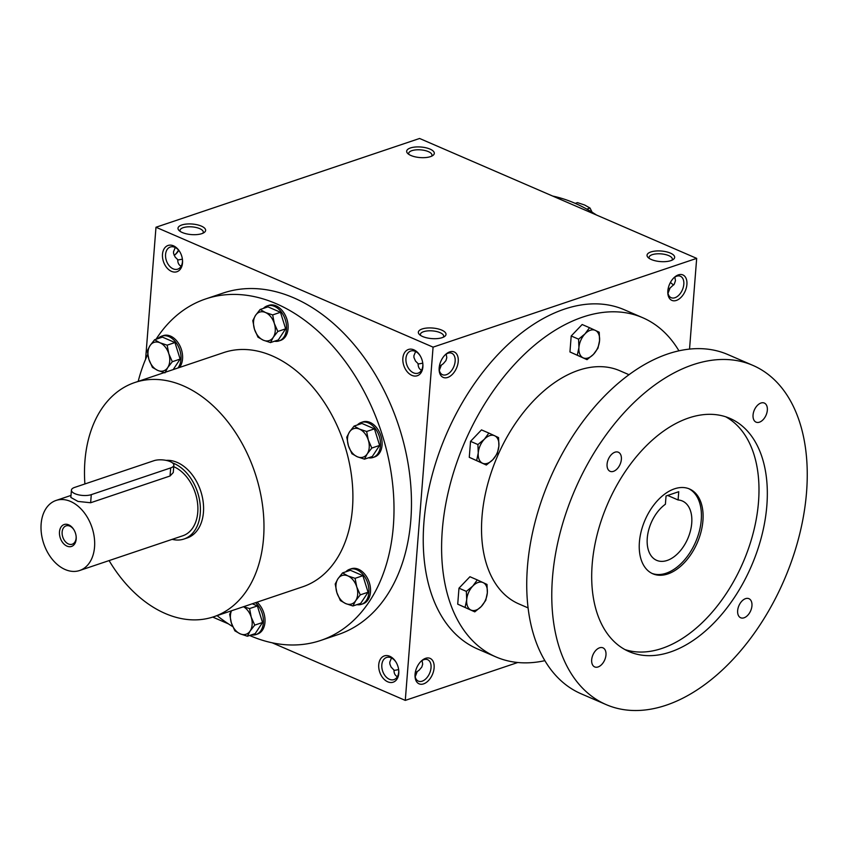 <?xml version="1.0" encoding="UTF-8"?>
<svg xmlns="http://www.w3.org/2000/svg" width="849" height="849" viewBox="0 0 849 849"><rect width="100%" height="100%" fill="white"/><g stroke="black" fill="none" stroke-linecap="round" stroke-linejoin="round"><path stroke-width="1.27" d="M422.049 660.533L422.685 664.109L421.804 667.049L419.162 670.158L416.774 671.92L415.405 671.899M417.262 671.432L415.203 676.78M421.274 661.074A11.674 7.195 -66.6 0 1 427.641 659.705A11.674 7.195 -66.6 0 1 429.615 673.278A11.674 7.195 -66.6 0 1 418.366 681.131A11.674 7.195 -66.6 0 1 415.002 675.56M397.406 676.642C395.103 675.592 393.957 673.406 393.989 670.094L391.028 666.974L389.861 664.024L389.765 662.209L391.495 657.964M398.648 669.617L393.989 670.455M422.887 366.938A13.86 9.541 -108.6 0 0 422.844 363.86A13.86 9.541 -108.6 0 0 420.064 355.572A13.86 9.541 -108.6 0 0 404.368 353.025A13.86 9.541 -108.6 0 0 409.6 374.038A13.86 9.541 -108.6 0 0 422.887 366.938M420.244 355.89A11.674 8.034 -108.6 0 0 410.651 351.04A11.674 8.034 -108.6 0 0 406.767 364.667A11.674 8.034 -108.6 0 0 418.101 373.167A11.674 8.034 -108.6 0 0 422.813 365.749A11.674 8.034 -108.6 0 0 422.813 363.489M446.171 354.097L446.797 357.673L445.927 360.613L443.274 363.722L440.886 365.494L439.527 365.463M182.514 262.935A13.86 9.541 -108.6 0 0 182.482 259.858A13.86 9.541 -108.6 0 0 179.691 251.569A13.86 9.541 -108.6 0 0 163.995 249.022A13.86 9.541 -108.6 0 0 169.227 270.035A13.86 9.541 -108.6 0 0 182.514 262.935M179.882 251.888A11.674 8.034 -108.6 0 0 170.278 247.027A11.674 8.034 -108.6 0 0 166.393 260.654A11.674 8.034 -108.6 0 0 177.728 269.154A11.674 8.034 -108.6 0 0 182.439 261.747A11.674 8.034 -108.6 0 0 182.439 259.486M670.466 282.346A11.674 8.034 -108.6 0 0 673.735 284.903M668.195 288.448L669.553 288.48L674.265 284.16L675.464 280.658L674.838 277.092M181.155 266.193C178.842 265.153 177.706 262.967 177.738 259.656L175.159 257.088L173.599 253.586L173.514 251.771L175.244 247.526M421.529 370.206C419.215 369.156 418.079 366.97 418.101 363.659L415.532 361.101L413.972 357.588L413.887 355.773L415.617 351.528M689.537 349.098L696.679 258.372L419.586 138.472L155.983 227.245L145.593 359.244M696.679 258.372L433.075 347.145L405.281 700.393L517.794 662.496M405.281 700.393L272.158 642.789M228.413 623.866L212.738 617.085M398.775 673.374A13.86 9.541 -108.6 0 0 398.733 670.296A13.86 9.541 -108.6 0 0 395.942 662.008A13.86 9.541 -108.6 0 0 380.246 659.461A13.86 9.541 -108.6 0 0 385.478 680.474A13.86 9.541 -108.6 0 0 398.775 673.374M156.057 339.26A180.179 124.028 71.4 0 1 205.649 298.944L223.117 293.064A180.179 124.028 71.4 0 1 398.17 424.235A180.179 124.028 71.4 0 1 338.135 634.574L320.667 640.464A180.179 124.028 71.4 0 1 249.638 635.487M433.075 347.145L155.983 227.245M201.829 233.645A13.86 5.296 4.5 0 0 204.216 232.488A13.86 5.296 4.5 0 0 192.224 224.03A13.86 5.296 4.5 0 0 179.065 230.504A13.86 5.296 4.5 0 0 201.829 233.645M410.47 147.959A13.86 5.296 -175.5 0 1 428.384 148.469A13.86 5.296 -175.5 0 1 432.884 155.473A13.86 5.296 -175.5 0 1 420.064 157.574A13.86 5.296 -175.5 0 1 407.732 153.489A13.86 5.296 -175.5 0 1 410.47 147.959M442.202 337.647A13.86 5.296 4.5 0 0 444.589 336.491A13.86 5.296 4.5 0 0 432.597 328.032A13.86 5.296 4.5 0 0 419.427 334.517A13.86 5.296 4.5 0 0 442.202 337.647M650.833 251.973A13.86 5.296 -175.5 0 1 668.757 252.482A13.86 5.296 -175.5 0 1 673.257 259.476A13.86 5.296 -175.5 0 1 660.437 261.588A13.86 5.296 -175.5 0 1 648.105 257.502A13.86 5.296 -175.5 0 1 650.833 251.973M178.513 250.084A13.86 8.543 -66.6 0 1 174.915 254.806M415.055 674.308A13.86 8.543 -66.6 0 1 421.868 660.533A13.86 8.543 -66.6 0 1 433.956 664.077A13.86 8.543 -66.6 0 1 425.88 682.745A13.86 8.543 -66.6 0 1 415.023 676.356A13.86 8.543 -66.6 0 1 415.055 674.308M439.177 367.882A13.86 8.543 -66.6 0 1 445.99 354.097A13.86 8.543 -66.6 0 1 458.067 357.641A13.86 8.543 -66.6 0 1 450.002 376.309A13.86 8.543 -66.6 0 1 439.135 369.931A13.86 8.543 -66.6 0 1 439.177 367.882M686.905 284.447A13.86 8.543 113.4 0 0 674.658 277.092A13.86 8.543 113.4 0 0 667.813 292.916A13.86 8.543 113.4 0 0 677.152 300.122A13.86 8.543 113.4 0 0 686.905 284.447M552.71 196.066A180.179 124.028 71.4 0 1 596.454 214.999M84.9 483.962A123.583 85.07 71.4 0 1 84.932 461.007A123.583 85.07 71.4 0 1 134.789 382.528A123.583 85.07 71.4 0 1 254.859 472.5A123.583 85.07 71.4 0 1 213.683 616.777A123.583 85.07 71.4 0 1 109.097 560.584M134.789 382.528L223.722 352.579A123.583 85.07 71.4 0 1 343.781 442.552A123.583 85.07 71.4 0 1 302.605 586.829L213.683 616.777M166.139 460.381A40.423 27.826 71.4 0 1 201.638 494.171A40.423 27.826 71.4 0 1 187.141 537.969L183.957 539.03A40.423 27.826 -108.6 0 0 200.268 513.358A40.423 27.826 -108.6 0 0 172.464 462.875M138.185 381.392A180.179 124.028 71.4 0 1 147.737 354.426M205.649 298.944A180.179 124.028 71.4 0 1 380.702 430.114A180.179 124.028 71.4 0 1 320.667 640.464M232.753 626.636A180.179 124.028 71.4 0 1 217.068 615.631M649.283 258.436A11.674 4.457 -175.5 0 1 649.061 257.406A11.674 4.457 -175.5 0 1 652.255 254.668A11.674 4.457 -175.5 0 1 665.181 254.488A11.674 4.457 -175.5 0 1 672.334 259.232A11.674 4.457 -175.5 0 1 671.952 260.219M443.284 337.233A11.674 4.457 4.5 0 0 443.666 336.246A11.674 4.457 4.5 0 0 432.374 330.887A11.674 4.457 4.5 0 0 420.393 334.421A11.674 4.457 4.5 0 0 420.616 335.44M408.91 154.422A11.674 4.457 -175.5 0 1 408.687 153.393A11.674 4.457 -175.5 0 1 411.892 150.666A11.674 4.457 -175.5 0 1 424.808 150.485A11.674 4.457 -175.5 0 1 431.961 155.229A11.674 4.457 -175.5 0 1 431.579 156.205M202.911 233.22A11.674 4.457 4.5 0 0 203.293 232.244A11.674 4.457 4.5 0 0 192.001 226.874A11.674 4.457 4.5 0 0 180.02 230.408A11.674 4.457 4.5 0 0 180.243 231.437M178.757 250.359A11.674 7.195 -66.6 0 1 175.478 254.36A11.674 7.195 -66.6 0 1 174.141 255.347M182.397 259.168L177.728 260.017M667.792 292.109A11.674 7.195 113.4 0 0 671.156 297.691A11.674 7.195 113.4 0 0 683.816 284.266A11.674 7.195 113.4 0 0 680.431 276.265A11.674 7.195 113.4 0 0 674.064 277.623M670.052 287.991L667.993 293.329M445.396 354.638A11.674 7.195 -66.6 0 1 451.753 353.269A11.674 7.195 -66.6 0 1 453.727 366.842A11.674 7.195 -66.6 0 1 442.488 374.696A11.674 7.195 -66.6 0 1 439.124 369.124M422.77 363.181L418.101 364.03M439.326 370.344L441.384 364.996M396.133 662.326A11.674 8.034 -108.6 0 0 386.539 657.476A11.674 8.034 -108.6 0 0 382.644 671.103A11.674 8.034 -108.6 0 0 393.989 679.593A11.674 8.034 -108.6 0 0 398.69 672.185A11.674 8.034 -108.6 0 0 398.69 669.925M666.041 495.986L678.744 491.709L678.096 499.976A32.336 19.941 -66.6 0 1 682.341 500.984A32.336 19.941 -66.6 0 1 687.796 538.584A32.336 19.941 -66.6 0 1 656.648 560.34A32.336 19.941 -66.6 0 1 647.649 534.881A32.336 19.941 -66.6 0 1 665.393 504.253L666.041 495.986M667.643 495.445L678.096 499.976M678.935 350.828A184.795 113.925 113.4 0 0 642.725 317.717L624.365 309.779A184.795 113.925 113.4 0 0 446.425 434.136A184.795 113.925 113.4 0 0 477.594 648.986L495.954 656.935A184.795 113.925 113.4 0 0 544.878 660.66M642.725 317.717A184.795 113.925 113.4 0 0 464.785 442.085A184.795 113.925 113.4 0 0 495.954 656.935M628.992 374.706L619.791 370.726A127.053 78.32 113.4 0 0 497.461 456.221A127.053 78.32 113.4 0 0 518.888 603.926L528.089 607.905M752.893 365.388L727.858 354.553A184.795 113.925 113.4 0 0 549.919 478.921A184.795 113.925 113.4 0 0 581.087 693.771L606.122 704.596A184.795 113.925 113.4 0 0 806.55 492.208A184.795 113.925 113.4 0 0 752.893 365.388A184.795 113.925 113.4 0 0 574.953 489.756A184.795 113.925 113.4 0 0 606.122 704.596M766.849 505.579A127.053 78.32 113.4 0 0 729.97 418.398A127.053 78.32 113.4 0 0 607.629 503.892A127.053 78.32 113.4 0 0 629.056 651.597A127.053 78.32 113.4 0 0 766.849 505.579M751.949 605.815A10.4 6.41 113.4 0 0 748.924 598.683A10.4 6.41 113.4 0 0 738.917 605.677A10.4 6.41 113.4 0 0 740.668 617.764A10.4 6.41 113.4 0 0 751.949 605.815M605.974 654.982A10.4 6.41 113.4 0 0 602.96 647.84A10.4 6.41 113.4 0 0 592.942 654.844A10.4 6.41 113.4 0 0 594.703 666.921A10.4 6.41 113.4 0 0 605.974 654.982M767.337 410.205A10.4 6.41 113.4 0 0 764.323 403.063A10.4 6.41 113.4 0 0 754.315 410.067A10.4 6.41 113.4 0 0 756.066 422.144A10.4 6.41 113.4 0 0 767.337 410.205M621.372 459.362A10.4 6.41 113.4 0 0 618.348 452.23A10.4 6.41 113.4 0 0 608.34 459.224A10.4 6.41 113.4 0 0 610.091 471.312A10.4 6.41 113.4 0 0 621.372 459.362M624.97 649.591A127.053 78.32 113.4 0 0 758.507 501.971A127.053 78.32 113.4 0 0 725.704 416.785M702.93 520.692A46.196 28.484 113.4 0 0 689.515 488.982A46.196 28.484 113.4 0 0 645.028 520.076A46.196 28.484 113.4 0 0 652.817 573.786A46.196 28.484 113.4 0 0 702.93 520.692M651.99 573.404A46.196 28.484 113.4 0 0 701.253 519.97A46.196 28.484 113.4 0 0 688.666 488.642M577.32 355.147L578.922 347.581L578.583 339.176L585.025 333.859L589.535 327.714L599.224 332.224L599.564 340.629L597.972 348.196L593.462 354.341A15.017 9.254 113.4 0 1 583.136 357.822L569.944 351.953L587.02 359.658L593.462 354.341A15.017 9.254 113.4 0 0 599.564 340.629A15.017 9.254 113.4 0 0 595.351 330.388A15.017 9.254 113.4 0 0 585.025 333.859A15.017 9.254 113.4 0 0 578.922 347.581A15.017 9.254 113.4 0 0 583.136 357.822L587.02 359.658M589.535 327.714L582.159 324.52L571.207 335.981L569.944 351.953M578.583 339.176L571.207 335.981M476.66 460.519L478.252 452.952L477.913 444.547L484.354 439.241L488.865 433.086L498.554 437.596L498.894 446.001L497.302 453.568L492.791 459.723A15.017 9.254 113.4 0 1 482.476 463.193L469.274 457.324L486.35 465.029L492.791 459.723A15.017 9.254 113.4 0 0 498.894 446.001A15.017 9.254 113.4 0 0 494.68 435.76A15.017 9.254 113.4 0 0 484.354 439.241A15.017 9.254 113.4 0 0 478.252 452.952A15.017 9.254 113.4 0 0 482.476 463.193L486.35 465.029M488.865 433.086L481.489 429.891L470.537 441.353L469.274 457.324M477.913 444.547L470.537 441.353M465.103 607.353L466.695 599.787L466.356 591.382L472.797 586.075L477.308 579.92L486.997 584.43L487.337 592.835L485.745 600.402L481.234 606.547A15.017 9.254 113.4 0 1 470.919 610.028L457.717 604.159L474.793 611.864L481.234 606.547A15.017 9.254 113.4 0 0 487.337 592.835A15.017 9.254 113.4 0 0 483.123 582.594A15.017 9.254 113.4 0 0 472.797 586.075A15.017 9.254 113.4 0 0 466.695 599.787A15.017 9.254 113.4 0 0 470.919 610.028L474.793 611.864M477.308 579.92L469.932 576.726L458.98 588.187L457.717 604.159M466.356 591.382L458.98 588.187M592.103 212.229L590.013 208.037L584.664 205.023L577.479 202.624L575.229 203.378M586.797 209.119L590.013 208.037M272.667 314.915L274.333 323.501L277.846 331.46L273.251 337.329A15.017 10.337 -108.6 0 0 274.333 323.501A15.017 10.337 -108.6 0 0 265.482 312.517A15.017 10.337 -108.6 0 0 255.549 315.361A15.017 10.337 -108.6 0 0 254.456 329.2A15.017 10.337 -108.6 0 0 263.307 340.184A15.017 10.337 -108.6 0 0 273.251 337.329L270.491 342.582L263.307 340.184L257.969 337.159L254.456 329.2L252.79 320.614L255.549 315.361L260.144 309.492L265.482 312.517L272.667 314.915L280.478 312.283L267.955 306.86L260.144 309.492M270.491 342.582L278.302 339.95L285.657 328.828L277.846 331.46M285.657 328.828L280.478 312.283M274.471 341.234A18.476 12.724 -108.6 0 0 279.024 340.916L280.616 340.385A18.476 12.724 -108.6 0 0 286.771 318.81A18.476 12.724 -108.6 0 0 268.815 305.353L267.233 305.895A18.476 12.724 -108.6 0 0 263.413 308.389M279.024 340.916A18.476 12.724 -108.6 0 0 285.19 319.341A18.476 12.724 -108.6 0 0 267.233 305.895M366.641 431.494L368.307 440.069L371.82 448.039L367.214 453.907A15.017 10.337 -108.6 0 0 368.307 440.069A15.017 10.337 -108.6 0 0 359.456 429.095A15.017 10.337 -108.6 0 0 349.512 431.939A15.017 10.337 -108.6 0 0 348.43 445.778A15.017 10.337 -108.6 0 0 357.28 456.751A15.017 10.337 -108.6 0 0 367.214 453.907L364.465 459.16L357.28 456.751L351.932 453.737L348.43 445.778L346.763 437.193L349.512 431.939L354.107 426.071L359.456 429.095L366.641 431.494L374.451 428.862L361.918 423.439L354.107 426.071M364.465 459.16L372.276 456.529L379.63 445.407L371.82 448.039M379.63 445.407L374.451 428.862M368.445 457.813A18.476 12.724 -108.6 0 0 372.998 457.494L374.589 456.964A18.476 12.724 -108.6 0 0 380.745 435.388A18.476 12.724 -108.6 0 0 362.788 421.932L361.196 422.473A18.476 12.724 -108.6 0 0 357.376 424.967M372.998 457.494A18.476 12.724 -108.6 0 0 379.153 435.919A18.476 12.724 -108.6 0 0 361.196 422.473M355.084 578.328L356.75 586.903L360.263 594.862L355.657 600.742A15.017 10.337 -108.6 0 0 356.75 586.903A15.017 10.337 -108.6 0 0 347.899 575.919A15.017 10.337 -108.6 0 0 337.955 578.774A15.017 10.337 -108.6 0 0 336.873 592.602A15.017 10.337 -108.6 0 0 345.723 603.586A15.017 10.337 -108.6 0 0 355.657 600.742L352.908 605.984L345.723 603.586L340.375 600.572L336.873 592.602L335.206 584.027L337.955 578.774L342.55 572.905L347.899 575.919L355.084 578.328L362.894 575.696L350.372 570.273L342.55 572.905M352.908 605.984L360.719 603.352L368.073 592.241L360.263 594.862M368.073 592.241L362.894 575.696M356.888 604.647A18.476 12.724 -108.6 0 0 361.441 604.329L363.032 603.798A18.476 12.724 -108.6 0 0 369.188 582.223A18.476 12.724 -108.6 0 0 351.231 568.766L349.65 569.297A18.476 12.724 -108.6 0 0 345.83 571.801M361.441 604.329A18.476 12.724 -108.6 0 0 367.596 582.754A18.476 12.724 -108.6 0 0 349.65 569.297M231.501 610.771A15.017 10.337 -108.6 0 0 231.342 622.858A15.017 10.337 -108.6 0 0 240.193 633.842A15.017 10.337 -108.6 0 0 250.137 630.998L247.377 636.241L255.199 633.609L262.543 622.497L257.374 605.953L249.564 608.584L251.23 617.159L254.732 625.119L250.137 630.998A15.017 10.337 -108.6 0 0 251.23 617.159A15.017 10.337 -108.6 0 0 243.483 606.738M262.543 622.497L254.732 625.119M231.321 610.834L229.676 614.283L231.342 622.858L234.855 630.828L240.193 633.842L247.377 636.241M251.357 634.903A18.476 12.724 -108.6 0 0 255.92 634.585L257.502 634.054A18.476 12.724 -108.6 0 0 265.026 620.258A18.476 12.724 -108.6 0 0 257.045 602.164M255.92 634.585A18.476 12.724 -108.6 0 0 263.434 620.789A18.476 12.724 -108.6 0 0 255.464 602.705M257.374 605.953L252.312 603.766M243.621 606.695L249.564 608.584M167.147 345.172L168.813 353.757L172.326 361.716L167.72 367.585A15.017 10.337 -108.6 0 0 168.813 353.757A15.017 10.337 -108.6 0 0 159.962 342.773A15.017 10.337 -108.6 0 0 150.018 345.617A15.017 10.337 -108.6 0 0 148.925 359.456A15.017 10.337 -108.6 0 0 157.787 370.44A15.017 10.337 -108.6 0 0 167.72 367.585L164.971 372.838L157.787 370.44L152.438 367.415L148.925 359.456L147.259 350.87L150.018 345.617L154.614 339.749L159.962 342.773L167.147 345.172L174.958 342.54L162.424 337.117L154.614 339.749M173.175 369.602L180.137 359.085L172.326 361.716M180.137 359.085L174.958 342.54M179.479 367.479A18.476 12.724 -108.6 0 0 179.765 345.522A18.476 12.724 -108.6 0 0 163.295 335.61L161.703 336.151A18.476 12.724 -108.6 0 0 157.882 338.645M177.897 368.02A18.476 12.724 -108.6 0 0 178.173 346.052A18.476 12.724 -108.6 0 0 161.703 336.151M73.99 529.893A9.679 6.665 -108.6 0 0 66.042 525.881A9.679 6.665 -108.6 0 0 62.815 537.173A9.679 6.665 -108.6 0 0 72.218 544.22A9.679 6.665 -108.6 0 0 76.123 538.075A9.679 6.665 -108.6 0 0 76.123 536.218M91.278 494.649L170.681 467.916A11.546 4.415 4.5 0 0 173.843 465.21A11.546 4.415 4.5 0 0 166.765 460.519A11.546 4.415 4.5 0 0 153.987 460.689L74.585 487.432A11.546 4.415 4.5 0 0 71.422 490.138A11.546 4.415 4.5 0 0 78.501 494.829A11.546 4.415 4.5 0 0 91.278 494.649L90.641 502.746L78.002 501.43L70.838 497.45L71.422 490.138M172.177 539.348A40.423 27.826 -108.6 0 0 183.957 539.03M173.843 465.21L173.27 472.532L170.044 476.002L90.641 502.746M79.636 570.507A36.963 25.438 -108.6 0 0 94.547 547.043A36.963 25.438 -108.6 0 0 83.17 511.353A36.963 25.438 -108.6 0 0 56.045 500.454A36.963 25.438 -108.6 0 0 43.734 543.604A36.963 25.438 -108.6 0 0 79.636 570.507L182.853 535.751A36.963 25.438 -108.6 0 0 197.764 512.276A36.963 25.438 -108.6 0 0 173.727 466.674M76.187 539.094A11.546 7.949 -108.6 0 0 76.155 536.526A11.546 7.949 -108.6 0 0 73.831 529.627A11.546 7.949 -108.6 0 0 60.746 527.494A11.546 7.949 -108.6 0 0 65.108 545.016A11.546 7.949 -108.6 0 0 76.187 539.094M170.044 476.002L170.681 467.916M56.045 500.454L70.998 495.423"/></g></svg>

